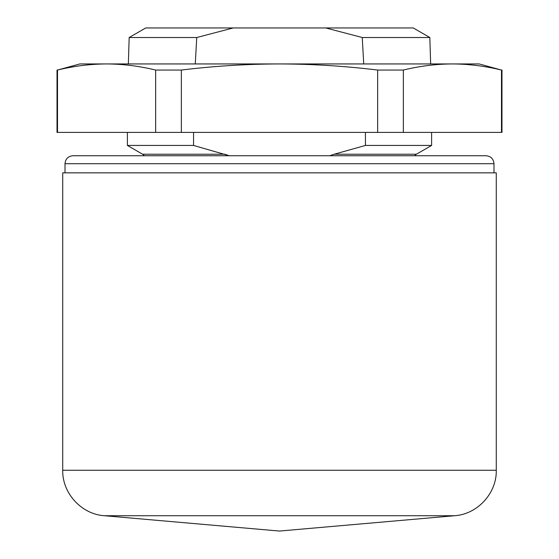 <?xml version="1.0" encoding="UTF-8"?>
<svg xmlns="http://www.w3.org/2000/svg" width="559" height="559" viewBox="0 0 559 559"><rect width="100%" height="100%" fill="white"/><g stroke="black" fill="none" stroke-linecap="round" stroke-linejoin="round"><path stroke-width="0.84" d="M73.012 155.737L486.009 155.737C490.865 156.213 493.527 158.868 493.995 163.724L65.005 163.724C65.473 158.868 68.135 156.213 72.991 155.737M144.299 155.737A5.702 5.702 0 0 0 142.587 154.221L224.781 154.221L229.218 155.737L193.54 145.438L193.568 132.399M106.587 63.943L79.832 63.943L57.514 70.057C73.837 66.067 90.195 64.026 106.587 63.943C122.973 64.026 139.331 66.067 155.661 70.057L181.354 70.057C214.006 66.067 246.722 64.026 279.5 63.943L106.587 63.943M479.168 63.943L279.5 63.943C312.278 64.026 344.994 66.067 377.646 70.057L403.339 70.057C419.669 66.067 436.027 64.026 452.413 63.943C468.805 64.026 485.163 66.067 501.486 70.057L479.168 63.943M62.72 470.266L62.72 172.85L496.28 172.85L496.28 470.266L62.72 470.266C62.203 493.206 81.481 514.245 104.379 515.726L454.621 515.726C477.519 514.245 496.797 493.206 496.28 470.266M104.379 515.726L279.5 531.05L454.621 515.726M142.587 154.221L127.382 145.438L193.54 145.438M329.782 155.737L334.219 154.221L416.413 154.221A5.702 5.702 0 0 0 414.701 155.737M416.413 154.221L431.618 145.438L365.46 145.438L334.219 154.221M362.246 37.516L429.829 37.516L413.262 27.95L325.764 27.95L362.246 37.516L363.734 63.943M195.266 63.943L196.754 37.516L129.171 37.516L128.346 63.943M196.754 37.516L233.236 27.95L145.738 27.95L129.171 37.516M233.236 27.95L325.764 27.95M365.432 132.399L365.46 145.438M57.018 70.057L57.018 132.399L57.514 132.399L57.514 70.057M57.514 132.399L155.661 132.399L155.661 70.057M155.661 132.399L181.354 132.399L181.354 70.057M181.354 132.399L377.646 132.399L377.646 70.057M377.646 132.399L403.339 132.399L403.339 70.057M403.339 132.399L501.486 132.399L501.486 70.057M501.486 132.399L501.982 132.399L501.982 70.057M65.005 172.85L65.005 163.724M127.396 132.399L127.382 145.438M429.829 37.516L430.654 63.943M431.604 132.399L431.618 145.438M493.995 172.85L493.995 163.724"/></g></svg>
